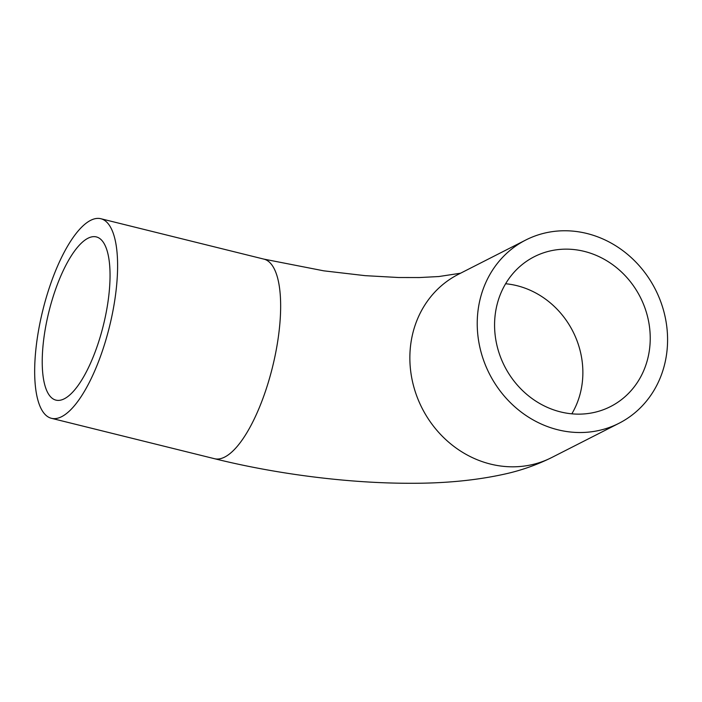 <?xml version="1.0" encoding="UTF-8"?>
<svg xmlns="http://www.w3.org/2000/svg" width="702" height="702" viewBox="0 0 702 702"><rect width="100%" height="100%" fill="white"/><g stroke="black" fill="none" stroke-linecap="round" stroke-linejoin="round"><path stroke-width="1.05" d="M495.48 312.592A84.073 76.132 -117 0 1 534.266 256.721A84.073 76.132 -117 0 1 640.25 297.104A84.073 76.132 -117 0 1 610.538 406.563A84.073 76.132 -117 0 1 528.079 395.48A84.073 76.132 -117 0 1 495.48 312.592M478.334 308.345A102.808 93.094 -117 0 1 525.763 240.023A102.808 93.094 -117 0 1 655.37 289.408A102.808 93.094 -117 0 1 619.041 423.262A102.808 93.094 -117 0 1 518.208 409.705A102.808 93.094 -117 0 1 478.334 308.345M114.996 298.736A102.808 34.319 -76.1 0 0 100.851 218.726A102.808 34.319 -76.1 0 0 42.822 310.266A102.808 34.319 -76.1 0 0 51.413 418.304A102.808 34.319 -76.1 0 0 114.996 298.736M107.915 302.343A84.073 28.062 -76.1 0 0 96.341 236.916A84.073 28.062 -76.1 0 0 48.894 311.776A84.073 28.062 -76.1 0 0 55.923 400.122A84.073 28.062 -76.1 0 0 107.915 302.343M505.615 283.748A84.073 76.132 -117 0 1 572.885 331.397A84.073 76.132 -117 0 1 571.823 413.829M51.413 418.304L214.461 458.696C277.325 474.306 349.175 483.38 410.661 483.274C445.103 483.397 476.404 480.343 504.554 474.113C520.77 470.577 536.477 465.057 551.675 457.555A102.808 93.094 -117 0 1 450.842 443.997A102.808 93.094 -117 0 1 410.968 342.637A102.808 93.094 -117 0 1 458.406 274.315L525.763 240.023M214.461 458.696A102.808 34.319 -76.1 0 0 278.045 339.119A102.808 34.319 -76.1 0 0 263.891 259.117L323.762 270.832L365.066 275.649L398.613 277.518L419.348 277.553L438.864 276.535L460.582 273.21M100.851 218.726L263.891 259.117M551.675 457.555L619.041 423.262"/></g></svg>
